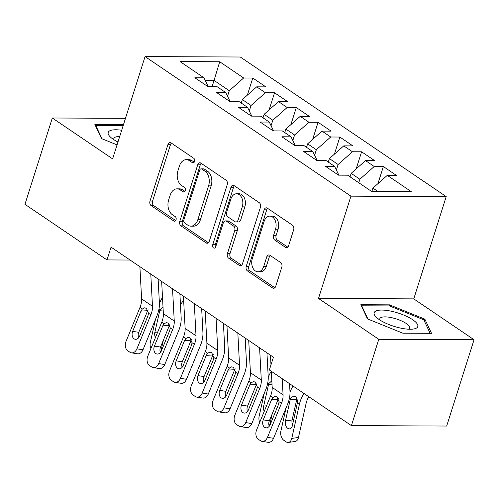 <?xml version="1.0" encoding="UTF-8"?>
<svg xmlns="http://www.w3.org/2000/svg" width="499" height="499" viewBox="0 0 499 499"><rect width="100%" height="100%" fill="white"/><g stroke="black" fill="none" stroke-linecap="round" stroke-linejoin="round"><path stroke-width="0.75" d="M194.554 161.489A2.42 1.647 -89.7 0 0 193.755 158.277L171.057 142.889A3.456 2.358 -89.7 0 0 170.078 142.571A3.456 2.358 -89.7 0 0 167.926 144.579L150.012 201.053A3.456 2.358 -89.7 0 0 151.153 205.638L173.852 221.026A2.42 1.647 -89.7 0 0 174.538 221.25A2.42 1.647 -89.7 0 0 176.041 219.847A2.42 1.647 -89.7 0 0 175.243 216.635L172.305 214.645A11.059 7.541 -89.7 0 1 168.656 199.968L170.147 195.265A11.059 7.541 -89.7 0 1 177.033 188.84A11.059 7.541 -89.7 0 1 180.17 189.857L183.108 191.847A2.42 1.647 -89.7 0 0 183.794 192.071A2.42 1.647 -89.7 0 0 185.297 190.668A2.42 1.647 -89.7 0 0 184.499 187.456L181.561 185.466A11.059 7.541 -89.7 0 1 177.912 170.789L179.403 166.086A11.059 7.541 -89.7 0 1 186.289 159.661A11.059 7.541 -89.7 0 1 189.427 160.678L192.364 162.668A2.42 1.647 -89.7 0 0 193.051 162.892A2.42 1.647 -89.7 0 0 194.554 161.489M285.49 247.342A3.456 2.358 -89.7 0 0 286.47 247.66A3.456 2.358 -89.7 0 0 288.622 245.651L293.643 229.808A3.456 2.358 -89.7 0 0 292.508 225.217L267.296 208.133A3.456 2.358 -89.7 0 0 266.316 207.815A3.456 2.358 -89.7 0 0 264.164 209.823L246.25 266.298A3.456 2.358 -89.7 0 0 247.392 270.882L272.597 287.967A3.456 2.358 -89.7 0 0 273.577 288.285A3.456 2.358 -89.7 0 0 275.729 286.283L281.804 267.14A3.456 2.358 -89.7 0 0 280.663 262.555L269.872 255.245A3.456 2.358 -89.7 0 0 268.892 254.927A3.456 2.358 -89.7 0 0 266.74 256.929L263.728 266.422A9.244 6.306 -89.7 0 1 257.977 271.793A9.244 6.306 -89.7 0 1 252.301 258.675L264.096 221.494A9.244 6.306 -89.7 0 1 269.853 216.123A9.244 6.306 -89.7 0 1 275.523 229.241L273.558 235.441A3.456 2.358 -89.7 0 0 274.7 240.025L285.49 247.342L287.449 247.348M378.785 339.308L474.05 339.738L413.765 298.87L318.499 298.439L378.785 339.308L351.408 425.61L269.36 369.99L273.415 357.203L111.059 247.142L106.998 259.929L130.071 260.029M318.499 298.439L350.947 196.157L145.059 56.587L240.325 57.017L446.212 196.587L350.947 196.157M125.474 118.332L52.326 118.001L112.612 158.869L145.059 56.587M52.326 118.001L24.95 204.303L106.998 259.929M227.207 184.767A3.456 2.358 -89.7 0 0 226.066 180.183L200.86 163.092A3.456 2.358 -89.7 0 0 199.881 162.774A3.456 2.358 -89.7 0 0 197.729 164.782L179.815 221.257A3.456 2.358 -89.7 0 0 180.956 225.841L206.162 242.932A3.456 2.358 -89.7 0 0 207.141 243.25A3.456 2.358 -89.7 0 0 209.293 241.242L227.207 184.767M234.075 185.609L259.287 202.7A3.456 2.358 -89.7 0 1 260.428 207.285L242.514 263.759A3.456 2.358 -89.7 0 1 240.362 265.767A3.456 2.358 -89.7 0 1 239.383 265.449L228.592 258.139A3.456 2.358 -89.7 0 1 227.45 253.548L234.717 230.65A3.456 2.358 -89.7 0 0 233.576 226.059L226.421 221.213A3.456 2.358 -89.7 0 0 225.442 220.895A3.456 2.358 -89.7 0 0 223.29 222.897L215.724 246.743A2.42 1.647 -89.7 0 1 214.214 248.153A2.42 1.647 -89.7 0 1 212.73 244.716L230.943 187.3A3.456 2.358 -89.7 0 1 233.095 185.291A3.456 2.358 -89.7 0 1 234.075 185.609M247.354 95.134L252.781 78.031L243.637 77.987L219.697 61.757L180.052 61.577L203.991 77.807L194.847 77.769L207.908 86.62L217.046 86.664L225.754 92.565L216.61 92.521L229.671 101.372L238.809 101.416L247.516 107.316L238.379 107.273L251.434 116.13L260.578 116.167L269.279 122.068L260.141 122.03L273.196 130.881L282.34 130.925L291.042 136.826L281.904 136.782L294.965 145.633L304.103 145.677L312.811 151.577L303.666 151.534L316.728 160.391L325.866 160.429L334.573 166.329L325.435 166.292L338.49 175.143L347.628 175.186L371.574 191.41L411.22 191.591L387.28 175.361L372.928 188.104L371.874 191.416M252.781 78.031L265.836 86.882L256.698 86.838L265.406 92.739L251.047 105.482L249.3 110.984M269.117 109.886L274.544 92.783L265.406 92.739M274.544 92.783L287.605 101.634L278.461 101.596L287.168 107.497L272.81 120.234L271.069 125.742M290.88 124.638L296.306 107.535L287.168 107.497M296.306 107.535L309.368 116.392L300.223 116.348L308.931 122.249L294.578 134.986L292.832 140.493M312.648 139.396L318.069 122.292L308.931 122.249M318.069 122.292L331.13 131.143L321.992 131.1L330.694 137L316.341 149.744L314.595 155.245M334.411 154.147L339.838 137.044L330.694 137M339.838 137.044L352.893 145.895L343.755 145.858L352.456 151.758L338.104 164.495L336.357 170.003M356.174 168.899L361.6 151.796L352.456 151.758M361.6 151.796L374.655 160.653L365.518 160.609L374.225 166.51L359.866 179.247L358.762 182.734M377.936 183.657L383.363 166.554L374.225 166.51M383.363 166.554L396.424 175.405L387.28 175.361M334.573 166.329L338.858 175.143M377.855 191.441L372.928 188.104M312.811 151.577L317.096 160.391M359.866 179.247L351.165 173.346L350.061 176.827M365.518 160.609L351.165 173.346M291.042 136.826L295.333 145.639M338.104 164.495L329.396 158.595L328.292 162.075M343.755 145.858L329.396 158.595M269.279 122.068L273.571 130.881M316.341 149.744L307.634 143.843L306.529 147.324M321.992 131.1L307.634 143.843M247.516 107.316L251.802 116.13M294.578 134.986L285.871 129.085L284.767 132.566M300.223 116.348L285.871 129.085M225.754 92.565L230.039 101.372M272.81 120.234L264.108 114.333L263.004 117.814M278.461 101.596L264.108 114.333M203.991 77.807L208.276 86.62M251.047 105.482L242.346 99.582L241.242 103.062M256.698 86.838L242.346 99.582M351.408 425.61L446.674 426.046L474.05 339.738M413.765 298.87L446.212 196.587M212.069 86.639L214.052 80.401L205.232 80.358M243.637 77.987L229.284 90.724L227.538 96.232M229.284 90.724L214.052 80.401L219.697 61.757M123.496 124.55L94.866 124.426L101.522 138.597L117.053 144.878M389.507 304.845L360.821 304.714L367.476 318.886L402.824 333.189L431.51 333.32L424.855 319.148L389.507 304.845L389.164 305.924M194.217 162.194L191.996 160.69A11.059 7.541 -89.7 0 0 188.865 159.674L186.289 159.661M177.033 188.84L179.609 188.853A11.059 7.541 -89.7 0 1 182.746 189.869L184.961 191.373M171.388 143.113A3.456 2.358 -89.7 0 0 170.502 144.591L152.588 201.066A3.456 2.358 -89.7 0 0 153.729 205.65L175.704 220.552M201.191 163.316A3.456 2.358 -89.7 0 0 200.299 164.795L182.385 221.269A3.456 2.358 -89.7 0 0 183.526 225.854L208.407 242.72M201.814 169.08A2.42 1.647 -89.7 0 0 201.128 168.855A2.42 1.647 -89.7 0 0 199.625 170.259L183.9 219.834A2.42 1.647 -89.7 0 0 184.699 223.041L187.792 225.143A11.059 7.541 -89.7 0 0 190.93 226.159A11.059 7.541 -89.7 0 0 197.816 219.735L208.563 185.853A11.059 7.541 -89.7 0 0 204.914 171.176L201.814 169.08L204.39 169.092A2.42 1.647 -89.7 0 0 203.704 168.868L201.128 168.855M190.93 226.159L193.506 226.172A11.059 7.541 -89.7 0 0 200.392 219.747L197.816 219.735M204.39 169.092L207.484 171.188A11.059 7.541 -89.7 0 1 211.139 185.865L200.392 219.747M241.622 265.237L231.168 258.151L228.592 258.139M225.442 220.895L228.012 220.901A3.456 2.358 -89.7 0 1 228.991 221.219L236.152 226.072A3.456 2.358 -89.7 0 1 237.293 230.657L230.027 253.561A3.456 2.358 -89.7 0 0 231.168 258.151M234.411 185.834A3.456 2.358 -89.7 0 0 233.52 187.312L215.306 244.728A2.42 1.647 -89.7 0 0 215.506 247.248M242.258 206.879A9.244 6.306 -89.7 0 0 236.582 193.762A9.244 6.306 -89.7 0 0 230.825 199.132L226.671 212.231A3.456 2.358 -89.7 0 0 227.812 216.816L234.967 221.668A3.456 2.358 -89.7 0 0 235.946 221.986A3.456 2.358 -89.7 0 0 238.098 219.978L242.258 206.879L244.828 206.892A9.244 6.306 -89.7 0 0 239.158 193.774L236.582 193.762M235.946 221.986L238.522 221.999A3.456 2.358 -89.7 0 0 240.674 219.99L238.098 219.978M244.828 206.892L240.674 219.99M269.853 216.123L272.429 216.136A9.244 6.306 -89.7 0 1 278.099 229.253L276.134 235.453A3.456 2.358 -89.7 0 0 277.276 240.038L287.73 247.124M257.977 271.793L260.547 271.805A9.244 6.306 -89.7 0 0 266.304 266.435L263.728 266.422M270.202 255.469A3.456 2.358 -89.7 0 0 269.317 256.941L266.304 266.435M267.626 208.357A3.456 2.358 -89.7 0 0 266.74 209.829L248.826 266.304A3.456 2.358 -89.7 0 0 249.968 270.895L274.843 287.755M424.293 320.919L424.855 319.148M155.488 319.366L150.324 342.489A7.042 4.522 -97.6 0 0 150.885 348.645M162.506 297.385A26.403 17.559 124.1 0 0 159.418 303.592M180.557 294.254L179.958 295.127M163.385 340.118L161.202 349.861L161.826 349.78M183.632 300.111L180.463 304.708M155.42 337.605A5.632 3.618 82.4 0 1 154.84 332.378L159.954 309.804L162.543 307.465M160.279 352.144A7.042 4.522 -97.6 0 0 161.202 349.861M150.779 274.07L152.482 306.286A17.602 11.708 -55.9 0 1 150.873 314.807L136.894 348.832L142.995 349.78A7.042 5.015 98.9 0 1 137.556 353.791L131.455 352.837A7.042 5.015 -81.1 0 0 136.894 348.832M158.121 279.047L159.393 302.974A26.403 17.559 -55.9 0 1 156.973 315.761L142.995 349.78M139.895 266.691L141.604 298.907A17.602 11.708 -55.9 0 1 139.988 307.434L126.01 341.453A7.042 5.015 -81.1 0 0 127.756 350.753L129.933 352.225A7.042 5.015 -81.1 0 0 131.455 352.837M148.109 309.748L147.654 310.671L140.98 311.12L132.665 331.355L138.766 332.309L147.654 310.671M138.766 332.309A5.632 4.011 -81.1 0 0 138.641 337.748M140.98 311.12L142.334 309.018L144.616 307.821L146.375 308.338L148.527 313.222L147.947 315.842L139.626 336.077A5.632 4.011 98.9 0 1 135.279 339.283A5.632 4.011 98.9 0 1 134.063 338.796A5.632 4.011 98.9 0 1 132.665 331.355M172.542 288.821L174.251 321.038A17.602 11.708 -55.9 0 1 172.635 329.565L158.657 363.584L164.757 364.538A7.042 5.015 98.9 0 1 159.324 368.543L153.218 367.588A7.042 5.015 -81.1 0 0 158.657 363.584M179.889 293.805L181.156 317.726A26.403 17.559 -55.9 0 1 178.736 330.513L164.757 364.538M161.657 281.442L163.366 313.665A17.602 11.708 -55.9 0 1 161.757 322.186L147.773 356.211A7.042 5.015 -81.1 0 0 149.519 365.505L151.696 366.983A7.042 5.015 -81.1 0 0 153.218 367.588M169.878 324.506L169.423 325.423L162.743 325.872L154.428 346.113L160.528 347.061L169.423 325.423M160.528 347.061A5.632 4.011 -81.1 0 0 160.41 352.5M162.743 325.872L164.096 323.776L166.379 322.579L168.144 323.09L170.29 327.974L169.71 330.594L161.395 350.834A5.632 4.011 98.9 0 1 157.042 354.034A5.632 4.011 98.9 0 1 155.825 353.548A5.632 4.011 98.9 0 1 154.428 346.113M194.304 303.573L196.013 335.796A17.602 11.708 -55.9 0 1 194.398 344.316L180.42 378.342L186.52 379.29A7.042 5.015 98.9 0 1 181.087 383.294L174.987 382.346A7.042 5.015 -81.1 0 0 180.42 378.342M201.652 308.557L202.918 332.484A26.403 17.559 -55.9 0 1 200.504 345.264L186.52 379.29M183.426 296.2L185.129 328.417A17.602 11.708 -55.9 0 1 183.52 336.937L169.541 370.963A7.042 5.015 -81.1 0 0 171.282 380.263L173.459 381.735A7.042 5.015 -81.1 0 0 174.987 382.346M191.641 339.258L191.186 340.175L184.505 340.624L176.191 360.864L182.291 361.812L191.186 340.175M182.291 361.812A5.632 4.011 -81.1 0 0 182.172 367.258M184.505 340.624L185.865 338.528L188.142 337.33L189.907 337.842L192.059 342.726L191.473 345.345L183.158 365.586A5.632 4.011 98.9 0 1 178.81 368.792A5.632 4.011 98.9 0 1 177.588 368.306A5.632 4.011 98.9 0 1 176.191 360.864M121.687 130.264A22.885 6.967 17.6 0 0 109.387 131.019A22.885 6.967 17.6 0 0 110.678 137.281A22.885 6.967 17.6 0 0 117.964 142.009M119.679 136.589A15.669 4.772 17.6 0 0 114.689 137.437A15.669 4.772 17.6 0 0 113.878 138.41A15.669 4.772 17.6 0 0 114.028 139.782M102.002 138.791L95.758 125.505L123.159 125.629M95.602 125.998L95.758 125.505M416.584 327.999A22.885 6.967 17.6 0 0 403.385 314.925A22.885 6.967 17.6 0 0 375.342 311.314A22.885 6.967 17.6 0 0 376.633 317.57A22.885 6.967 17.6 0 0 412.96 329.097A22.885 6.967 17.6 0 0 416.584 327.999M408.781 329.209A15.669 4.772 17.6 0 0 408.881 329.153A15.669 4.772 17.6 0 0 409.698 328.174A15.669 4.772 17.6 0 0 398.052 319.516A15.669 4.772 17.6 0 0 380.65 317.726A15.669 4.772 17.6 0 0 379.833 318.705A15.669 4.772 17.6 0 0 379.982 320.077M367.956 319.079L361.713 305.8L389.513 305.924L423.763 319.784L430.119 333.313M361.557 306.292L361.713 305.8M216.067 318.331L217.776 350.548A17.602 11.708 -55.9 0 1 216.167 359.068L202.182 393.093L208.289 394.042A7.042 5.015 98.9 0 1 202.85 398.052L196.749 397.098A7.042 5.015 -81.1 0 0 202.182 393.093M223.415 323.308L224.681 347.235A26.403 17.559 -55.9 0 1 222.267 360.022L208.289 394.042M205.189 310.952L206.892 343.169A17.602 11.708 -55.9 0 1 205.282 351.695L191.304 385.715A7.042 5.015 -81.1 0 0 193.044 395.015L195.221 396.487A7.042 5.015 -81.1 0 0 196.749 397.098M213.404 354.016L212.948 354.932L206.274 355.382L197.953 375.616L204.06 376.57L212.948 354.932M204.06 376.57A5.632 4.011 -81.1 0 0 203.935 382.009M206.274 355.382L207.628 353.28L209.911 352.082L211.67 352.6L213.822 357.484L213.235 360.103L204.921 380.338A5.632 4.011 98.9 0 1 200.573 383.544A5.632 4.011 98.9 0 1 199.351 383.057A5.632 4.011 98.9 0 1 197.953 375.616M237.836 333.083L239.539 365.299A17.602 11.708 -55.9 0 1 237.929 373.826L223.951 407.845L230.051 408.8A7.042 5.015 98.9 0 1 224.612 412.804L218.512 411.856A7.042 5.015 -81.1 0 0 223.951 407.845M245.177 338.066L246.45 361.987A26.403 17.559 -55.9 0 1 244.03 374.774L230.051 408.8M226.951 325.704L228.661 357.926A17.602 11.708 -55.9 0 1 227.045 366.447L213.067 400.472A7.042 5.015 -81.1 0 0 214.813 409.766L216.99 411.245A7.042 5.015 -81.1 0 0 218.512 411.856M235.166 368.767L234.711 369.684L228.037 370.133L219.722 390.374L225.822 391.322L234.711 369.684M225.822 391.322A5.632 4.011 -81.1 0 0 225.698 396.761M228.037 370.133L229.39 368.037L231.673 366.84L233.432 367.351L235.584 372.235L234.998 374.855L226.683 395.096A5.632 4.011 98.9 0 1 222.336 398.296A5.632 4.011 98.9 0 1 221.113 397.809A5.632 4.011 98.9 0 1 219.722 390.374M264.308 393.137L259.143 416.253A7.042 4.522 -97.6 0 0 259.705 422.416M271.25 371.275A26.403 17.559 124.1 0 0 268.237 377.363M272.204 413.889L270.021 423.632L270.645 423.551M264.239 411.376A5.632 3.618 82.4 0 1 263.659 406.149L268.774 383.575L271.362 381.23M269.098 425.915A7.042 4.522 -97.6 0 0 270.021 423.632M259.599 347.834L261.301 380.057A17.602 11.708 -55.9 0 1 259.692 388.578L245.714 422.603L251.814 423.551A7.042 5.015 98.9 0 1 246.375 427.556L240.275 426.608A7.042 5.015 -81.1 0 0 245.714 422.603M266.946 352.818L268.213 376.745A26.403 17.559 -55.9 0 1 265.792 389.526L251.814 423.551M248.714 340.461L250.423 372.678A17.602 11.708 -55.9 0 1 248.808 381.199L234.829 415.224A7.042 5.015 -81.1 0 0 236.576 424.524L238.753 425.996A7.042 5.015 -81.1 0 0 240.275 426.608M256.929 383.519L256.474 384.436L249.799 384.885L241.485 405.126L247.585 406.074L256.474 384.436M247.585 406.074A5.632 4.011 -81.1 0 0 247.46 411.519M249.799 384.885L251.153 382.789L253.436 381.592L255.201 382.103L257.347 386.987L256.767 389.607L248.446 409.847A5.632 4.011 98.9 0 1 244.098 413.053A5.632 4.011 98.9 0 1 242.882 412.567A5.632 4.011 98.9 0 1 241.485 405.126M286.077 407.889L280.906 431.011A7.042 4.522 -97.6 0 0 283.837 440.311L286.014 441.79A7.042 4.522 -97.6 0 0 288.366 442.413A7.042 4.522 -97.6 0 0 291.784 438.384L298.471 437.492A7.042 4.522 82.4 0 1 295.052 441.521L288.366 442.413M293.019 386.026A26.403 17.559 124.1 0 0 290 392.114M303.897 393.405A26.403 17.559 124.1 0 0 299.4 404.333L291.784 438.384M308.762 396.699A17.602 11.708 124.1 0 0 306.087 403.441L298.471 437.492M290.537 398.327L293.774 395.963L295.19 396.468C296.88 397.896 297.61 400.061 297.379 402.967L292.383 425.622A5.632 3.618 82.4 0 1 289.651 428.847A5.632 3.618 82.4 0 1 287.767 428.348A5.632 3.618 82.4 0 1 285.422 420.9L290.537 398.327L289.539 397.647M296.905 398.857L292.108 420.008A5.632 3.618 -97.6 0 0 292.545 424.911M282.216 378.704L283.07 394.809A17.602 11.708 -55.9 0 1 281.455 403.329L267.476 437.355L273.577 438.303A7.042 5.015 98.9 0 1 268.144 442.314L262.037 441.359A7.042 5.015 -81.1 0 0 267.476 437.355M289.563 383.687L289.975 391.497A26.403 17.559 -55.9 0 1 287.555 404.284L273.577 438.303M271.331 371.325L272.186 387.43A17.602 11.708 -55.9 0 1 270.577 395.957L256.592 429.976A7.042 5.015 -81.1 0 0 258.339 439.276L260.515 440.748A7.042 5.015 -81.1 0 0 262.037 441.359M270.477 355.213L270.988 364.85M278.698 398.277L278.242 399.194L271.562 399.643L263.247 419.877L269.348 420.832L278.242 399.194M269.348 420.832A5.632 4.011 -81.1 0 0 269.229 426.271M271.562 399.643L272.916 397.541L275.199 396.343L276.964 396.861L279.109 401.745L278.529 404.365L270.215 424.599A5.632 4.011 98.9 0 1 265.861 427.805A5.632 4.011 98.9 0 1 264.645 427.319A5.632 4.011 98.9 0 1 263.247 419.877M191.996 160.69L189.427 160.678M184.48 191.853L183.108 191.847M182.746 189.869L180.17 189.857M175.224 221.032L173.852 221.026M153.729 205.65L151.153 205.638M152.588 201.066L150.012 201.053M170.502 144.591L167.926 144.579M193.737 162.674L192.364 162.668M208.12 242.938L206.162 242.932M183.526 225.854L180.956 225.841M182.385 221.269L179.815 221.257M200.299 164.795L197.729 164.782M211.139 185.865L208.563 185.853M207.484 171.188L204.914 171.176M241.341 265.462L239.383 265.449M230.027 253.561L227.45 253.548M237.293 230.657L234.717 230.65M236.152 226.072L233.576 226.059M228.991 221.219L226.421 221.213M215.306 244.728L212.73 244.716M233.52 187.312L230.943 187.3M277.276 240.038L274.7 240.025M276.134 235.453L273.558 235.441M278.099 229.253L275.523 229.241M269.317 256.941L266.74 256.929M274.562 287.979L272.597 287.967M249.968 270.895L247.392 270.882M248.826 266.304L246.25 266.298M266.74 209.829L264.164 209.823M159.954 309.804L158.956 309.124M154.84 332.378L157.721 331.997M163.223 311.008L159.68 310.721M148.527 313.222L150.873 314.807M139.988 307.434L142.334 309.018M141.604 298.907L152.482 306.286M170.29 327.974L172.635 329.565M161.757 322.186L164.096 323.776M163.366 313.665L174.251 321.038M192.059 342.726L194.398 344.316M183.52 336.937L185.865 338.528M185.129 328.417L196.013 335.796M213.822 357.484L216.167 359.068M205.282 351.695L207.628 353.28M206.892 343.169L217.776 350.548M235.584 372.235L237.929 373.826M227.045 366.447L229.39 368.037M228.661 357.926L239.539 365.299M268.774 383.575L267.776 382.895M263.659 406.149L266.541 405.762M272.042 384.773L268.499 384.492M257.347 386.987L259.692 388.578M248.808 381.199L251.153 382.789M250.423 372.678L261.301 380.057M299.4 404.333L297.379 402.967M285.422 420.9L292.108 420.008M296.637 399.755L290.262 399.244M279.109 401.745L281.455 403.329M270.577 395.957L272.916 397.541M272.186 387.43L283.07 394.809"/></g></svg>
